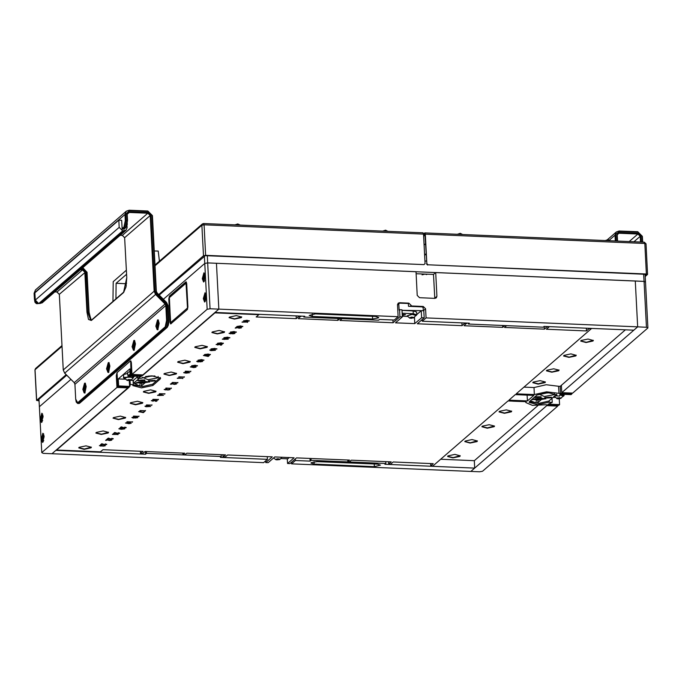 <?xml version="1.0" encoding="UTF-8"?>
<svg xmlns="http://www.w3.org/2000/svg" width="682" height="682" viewBox="0 0 682 682"><rect width="100%" height="100%" fill="white"/><g stroke="black" fill="none" stroke-linecap="round" stroke-linejoin="round"><path stroke-width="1.02" d="M422.047 274.855L425.082 274.096L426.659 274.607M38.968 399.26L39.36 406.728L70.877 379.422L39.36 406.728L41.764 452.592L116.937 387.461L116.315 375.577L117.04 372.619M207.285 255.741L207.66 262.902L204.736 263.44L163.416 299.245L204.736 263.44L204.344 255.972M645.087 274.283L645.496 282.109L644.038 281.385L643.663 274.215M434.749 298.332L436.94 296.21L436.267 297.863L434.869 298.341L419.541 297.684L417.231 295.374L415.994 271.726L207.66 262.902L210.065 308.758L207.14 309.296L204.736 263.44L207.66 262.902L644.038 281.385L645.496 282.109L647.9 327.965L572.727 393.096L561.78 392.636L637.679 326.866L635.274 281.01L435.704 272.561L433.513 274.454L416.097 273.721M426.335 261.078L424.963 261.027M424.119 244.991L425.432 243.866M423.658 236.108L424.963 234.983M424.647 255.017L425.952 253.883M424.664 255.358L425.969 254.224M425.304 234.173L426.847 263.602L427.998 264.752L646.408 274.002L644.805 243.465L425.304 234.173L424.826 232.912L423.539 233.96M423.599 235.068L424.724 234.088L424.937 234.489L426.847 263.602M644.175 242.28L644.805 243.465L645.99 243.849L647.593 274.386L645.206 276.534M647.593 274.386L646.408 274.002M427.998 264.752L646.042 274.317L645.155 275.588M427.631 265.068L426.48 263.917M205.649 255.341L424.059 264.59L425.091 263.525L423.548 234.097L204.046 224.804L205.649 255.341L203.458 255.741L201.855 225.205L155.019 265.792M62.011 346.379L35.021 369.763L36.623 400.3L66.171 374.699M158.701 294.522L203.458 255.741M36.623 400.3L39.053 400.897M39.036 400.564L37.715 400.343L66.7 375.228M159.238 295.059L205.282 255.656L424.059 264.59M422.917 232.903L423.548 234.097M462.652 234.514L460.248 233.363L457.332 234.293M610.441 240.772L608.046 239.621L605.122 240.55M112.965 301.427L113.212 281.623L126.34 270.251M126.554 274.292L116.136 283.311L115.957 298.835M159.383 261.206L158.207 251.095L154.243 250.933M126.23 285.835L125.991 283.729L126.596 283.2M125.991 283.729L116.136 283.311M240.192 225.094L237.796 223.943L234.872 224.872M387.981 231.351L385.586 230.201L382.662 231.13M311.231 462.677L310.992 463.104L314.146 464.127L374.358 466.676L380.437 465.167L377.282 464.144L317.07 461.595L311.231 462.677M295.272 458.986L295.357 460.512L291.521 463.828L291.444 462.302M221.173 454.689L221.275 456.539L220.363 457.332L267.438 459.327L267.293 456.65M267.438 459.327L263.602 462.643L43.222 453.317L41.764 452.592M557.654 405.321L557.697 406.122L482.524 471.253L479.608 471.791L470.844 471.424L474.681 468.108L384.904 464.306L385.816 463.513L311.043 460.341L310.949 458.492M295.357 460.512L310.131 461.134L311.043 460.341M546.708 404.861L546.751 405.662L470.844 471.424L291.521 463.828M474.681 468.108L474.288 460.665M221.275 456.539L146.502 453.377L145.59 454.169L55.813 450.367L51.985 453.683L127.884 387.922L116.937 387.461M146.502 453.377L146.4 451.527M385.722 461.663L385.816 463.513M310.131 461.134L309.995 458.457M145.59 454.169L145.445 451.484M378.442 317.88L378.672 317.454L375.518 316.431L315.306 313.882L309.227 315.382L312.39 316.405L372.602 318.963L378.442 317.88M408.365 303.575L408.902 303.106L399.592 302.714L398.194 303.192L397.521 304.845L398.143 316.721L394.315 320.046L379.533 319.415L378.621 320.208L303.848 317.045L304.76 316.252L214.983 312.45L218.82 309.134L398.143 316.721M410.735 306.414L411.203 305.425L410.095 306.388M422.516 307.147L423.275 306.491L411.237 305.979M468.346 323.183L468.389 324.01L469.301 323.217L422.226 321.231L426.062 317.906L425.585 308.801L423.334 310.745M422.226 321.231L422.141 319.568M210.065 308.758L218.82 309.134L216.416 263.269L218.82 309.134L142.922 374.895L131.967 374.435L207.14 309.296M468.389 324.01L543.17 327.181L544.083 326.388L633.851 330.19L637.679 326.866L646.442 327.241L644.038 281.385L635.274 281.01L637.679 326.866L426.062 317.906M303.805 316.209L303.848 317.045M408.902 303.106L411.203 305.425M423.275 306.491L425.585 308.801M436.94 296.21L435.704 272.561M434.749 298.102L433.513 274.454M186.68 283.499L185.828 281.913L169.409 296.141L168.795 298.989L170.023 322.313L170.653 323.984L187.286 309.671L187.9 306.815L186.68 283.499M40.204 419.123L41.466 422.473L43.119 416.591L41.858 413.241L40.204 419.123M41.252 439.106L42.514 442.456L44.168 436.574L42.906 433.223L41.252 439.106M202.298 278.674L203.56 282.024L205.214 276.142L203.952 272.791L202.298 278.674M203.338 298.665L204.609 302.015L206.262 296.133L205.001 292.783L203.338 298.665M131.967 374.435L131.345 362.551L130.714 360.872L131.029 375.219L130.177 375.953L141.268 376.421L137.534 378.169L140.637 378.305L151.95 375.867L160.654 378.178L160.125 379.124L152.819 385.458L141.506 387.887L132.802 385.586L133.331 384.631L130.228 384.503L129.819 386.438L118.625 385.961L117.781 386.694L129.128 387.171L56.597 450.018L100.45 451.868L102.973 449.685L143.041 451.382L140.526 453.573L142.521 453.649L145.044 451.467L184.703 453.146L182.972 454.638L185.035 454.732L186.757 453.232L225.546 454.877L223.023 457.059L225.06 457.145L227.575 454.962L272.288 456.855L265.724 462.549L265.63 460.887M127.841 387.12L127.884 387.922M647.9 327.965L646.442 327.241M561.78 392.636L561.397 385.27M557.697 406.122L546.751 405.662M581.09 340.531L580.766 341.119L586.102 342.535L593.042 341.043L593.366 340.454L588.029 339.039L581.09 340.531M580.774 340.974L586.341 342.245L593.34 340.318M563.937 355.39L563.613 355.978L568.95 357.385L575.898 355.902L576.222 355.313L570.885 353.898L563.937 355.39M563.63 355.834L569.197 357.104L576.188 355.177M546.793 370.249L546.47 370.829L551.806 372.244L558.754 370.752L559.069 370.173L553.733 368.757L546.793 370.249M546.487 370.693L552.045 371.963L559.044 370.028M533.111 382.108L532.787 382.687L538.124 384.102L545.063 382.611L545.387 382.031L540.05 380.616L533.111 382.108M532.804 382.542L538.362 383.821L545.361 381.886M512.668 401.144L521.713 401.528M513.35 401.169L520.375 401.468M499.377 411.331L499.053 411.919L504.39 413.335L511.329 411.843L511.653 411.255L506.317 409.839L499.377 411.331M499.071 411.775L504.629 413.045L511.628 411.118M482.225 426.19L481.91 426.77L487.246 428.185L494.186 426.693L494.51 426.114L489.173 424.698L482.225 426.19M481.918 426.634L487.485 427.904L494.484 425.969M465.081 441.049L464.757 441.629L470.094 443.044L477.042 441.552L477.366 440.973L472.029 439.558L465.081 441.049M464.774 441.484L470.341 442.763L477.332 440.828M447.938 455.9L447.614 456.488L452.95 457.903L459.89 456.411L460.214 455.823L454.877 454.417L447.938 455.9M447.622 456.343L453.189 457.613L460.188 455.687M229.408 317.096L229.084 317.676L234.42 319.091L241.36 317.599L241.684 317.019L236.347 315.604L229.408 317.096M229.092 317.531L234.659 318.809L241.658 316.874M212.255 331.946L211.931 332.535L217.268 333.95L224.216 332.458L224.54 331.87L219.203 330.455L212.255 331.946M211.949 332.39L217.515 333.66L224.506 331.733M195.112 346.806L194.788 347.394L200.124 348.809L207.064 347.317L207.388 346.729L202.051 345.314L195.112 346.806M194.805 347.249L200.363 348.519L207.362 346.592M177.959 361.665L177.644 362.244L182.981 363.659L189.92 362.168L190.244 361.588L184.907 360.173L177.959 361.665M177.652 362.108L183.219 363.378L190.218 361.443M164.277 373.523L163.953 374.103L169.289 375.518L176.237 374.026L176.561 373.446L171.225 372.031L164.277 373.523M163.97 373.958L169.537 375.236L176.527 373.301M143.68 391.366L143.356 391.954L148.693 393.361L155.641 391.869L155.965 391.289L150.628 389.874L143.68 391.366M143.373 391.809L148.94 393.079L155.931 391.153M130.543 402.747L130.219 403.335L135.556 404.75L142.504 403.258L142.828 402.67L137.491 401.255L130.543 402.747M130.236 403.19L135.803 404.46L142.794 402.533M113.4 417.606L113.076 418.185L118.412 419.601L125.36 418.109L125.676 417.529L120.339 416.114L113.4 417.606M113.093 418.049L118.659 419.319L125.65 417.393M96.256 432.465L95.932 433.044L101.268 434.46L108.208 432.968L108.532 432.388L103.195 430.973L96.256 432.465M95.94 432.908L101.507 434.178L108.506 432.243M79.103 447.324L78.78 447.904L84.116 449.319L91.064 447.827L91.388 447.239L86.051 445.832L79.103 447.324M78.797 447.759L84.363 449.029L91.354 447.102M134.763 376.149L133.698 377.078L123.8 377.385L123.536 377.862L124.84 378.706M127.687 373.429L123.647 374.563L123.536 377.862M130.083 374.316L127.79 375.364L132.649 376.063M129.938 371.494L127.645 372.543L127.79 375.364M130.168 375.808L129.009 375.305L130.109 374.682M287.855 457.52L283.703 457.341M415.841 315.732L416.796 314.854L413.283 313.72L402.167 313.243M402.218 314.308L405.551 314.658L402.278 315.348M124.235 427.793L125.198 427.614L124.474 427.358L124.797 427.077L126.161 427.674L123.979 428.083L121.507 427.435L119.981 427.929L121.191 426.881L124.235 427.793M128.932 423.718L125.497 423.028L130.066 422.746L131.208 423.3L128.932 423.718L125.991 422.866M138.182 416.31L133.288 416.395L138.182 416.31M142.93 412.192L144.593 411.578L143.425 412.593L138.608 411.664L142.93 412.192M144.661 410.692L139.776 410.786L144.661 410.692M147.193 405.781L150.637 406.472L146.059 406.753L144.916 406.199L147.193 405.781M164.106 393.846L159.213 393.94L164.106 393.846M168.411 389.712L169.153 389.081L170.091 389.618L168.147 390.002L164.234 389.558L166.792 388.902L165.274 389.499L168.411 389.712M170.585 388.228L165.692 388.322L170.585 388.228M174.652 384.111L175.615 383.932L174.89 383.668L175.214 383.386L176.587 383.992L174.396 384.392L171.924 383.753L170.398 384.247L171.617 383.19L174.652 384.111M177.064 382.619L172.179 382.704L177.064 382.619M182.12 378.237L177.226 378.331L182.12 378.237M183.543 377.001L178.658 377.095L183.543 377.001M187.235 372.099L189.553 372.756L186.05 373.173L183.68 372.704L187.235 372.099M195.146 365.245L197.456 365.902L193.952 366.319L191.582 365.85L195.146 365.245M201.625 359.627L203.944 360.284L200.44 360.701L198.061 360.232L201.625 359.627M212 349.627L215.444 350.318L210.866 350.599L209.724 350.045L212 349.627M218.803 344.35L222.093 344.436L221.258 345.152L220.346 345.109L220.917 344.615L216.134 344.581L218.317 343.941L217.157 344.538L218.803 344.35M221.07 342.782L223.381 343.438L219.877 343.856L217.507 343.387L221.07 342.782M227.549 337.164L229.86 337.829L226.356 338.246L223.986 337.769L227.549 337.164M239.459 327.957L240.431 327.778L239.697 327.522L240.021 327.232L241.394 327.837L239.203 328.238L236.731 327.599L235.205 328.093L236.424 327.036L239.459 327.957M240.507 325.936L242.826 326.593L239.322 327.01L236.952 326.542L240.507 325.936M515.277 394.614L508.9 400.138L527.416 400.922L533.793 395.398L515.277 394.614M388.552 461.782L388.672 464.075L391.195 461.893L351.324 460.205L349.593 461.697L347.786 461.62L349.516 460.128L296.542 457.886L289.969 463.581L287.523 463.479L294.095 457.784L274.769 456.966L268.197 462.66L265.724 462.549M388.672 464.075L390.65 464.161L393.173 461.978L433.266 463.675L430.751 465.857L432.942 465.951L507.971 400.939L526.137 401.715L525.848 402.533L532.412 405.33L545.583 404.81L558.694 405.364L559.538 404.631L548.345 404.162L552.232 402.371L549.129 402.235L537.817 404.673L529.113 402.363L529.641 401.417L536.947 395.083L548.268 392.653L556.964 394.963L556.435 395.91L559.538 396.046L559.99 394.162L571.09 394.631L571.942 393.889L560.51 393.403L560.144 386.353L625.377 329.832M558.959 393.344L560.51 393.403L560.144 386.353L558.592 386.293L558.959 393.344L546.597 391.809L534.347 394.58L516.206 393.812L591.268 328.767L589.077 328.673L586.486 330.915L546.393 329.218L548.976 326.976L547.007 326.891L544.415 329.133L504.544 327.445L506.317 325.902L504.501 325.536M466.676 323.106L464.11 325.732L502.736 327.369L504.51 325.825M466.693 323.498L464.613 323.404L462.021 325.646L417.307 323.754L424.161 317.821L423.786 310.77L421.254 310.66L421.629 317.71L424.161 317.821M402.354 316.891L401.988 309.841L399.567 309.739L399.942 316.789L402.354 316.891L395.509 322.833L414.775 323.643L421.629 317.71M399.942 316.789L393.088 322.731L339.977 320.48L341.759 318.937L339.687 318.562M300.83 316.081L298.264 318.707L337.922 320.387L339.696 318.852M300.847 316.474L298.852 316.388L296.261 318.63L256.193 316.925L258.776 314.692L214.924 312.833L142.368 375.697L131.029 375.219M246.986 320.318L249.305 320.975L245.801 321.401L243.431 320.924L246.986 320.318M246.927 322.083L242.033 322.177L246.927 322.083M234.028 331.554L236.347 332.211L232.843 332.628L230.465 332.16L234.028 331.554M233.218 333.558L233.969 332.935L234.898 333.464L232.954 333.848L229.05 333.404L231.599 332.748L230.081 333.353L233.218 333.558M224.583 338.315L228.317 339.167L222.358 339.227L224.583 338.315M214.583 348.4L216.902 349.056L213.398 349.474L211.028 349.005L214.583 348.4M208.104 354.018L210.423 354.674L206.919 355.092L204.549 354.623L208.104 354.018M207.737 356.038L209.4 355.433L208.232 356.439L203.424 355.51L207.737 356.038M202.503 361.528L197.806 361.895L196.748 361.29L199.05 360.821L202.614 361.349L200.431 361.92M193.739 367.564L190.304 366.873L194.873 366.592L196.015 367.146L193.739 367.564L190.798 366.711M190.022 371.383L185.137 371.477L190.022 371.383M159.776 394.469L163.51 395.321L157.551 395.372L159.776 394.469M157.619 399.464L152.734 399.55L157.619 399.464M153.996 400.496L157.286 400.581L156.451 401.306L155.539 401.263L156.11 400.769L151.319 400.735L153.51 400.095L152.35 400.692L153.996 400.496M151.14 405.074L146.255 405.168L151.14 405.074M137.696 417.682L132.999 418.04L131.941 417.435L134.243 416.966L137.687 417.401L135.624 418.066M131.703 421.919L126.809 422.013L131.703 421.919M122.428 428.245L124.746 428.901L121.243 429.328L118.873 428.85L122.428 428.245M117.756 433.411L118.719 433.232L117.986 432.976L118.318 432.686L119.682 433.292L117.492 433.692L115.028 433.053L113.502 433.547L114.712 432.49L117.756 433.411M117.313 434.391L112.419 434.477L117.313 434.391M111.268 439.02L112.24 438.85L111.507 438.586L111.839 438.304L113.203 438.91L111.013 439.31L108.54 438.671L107.014 439.165L108.233 438.108L111.268 439.02M109.845 440.257L110.808 440.086L110.083 439.822L110.407 439.54L111.78 440.146L109.589 440.546L107.117 439.907L105.591 440.402L106.81 439.344L109.845 440.257M104.789 444.638L105.761 444.459L105.028 444.204L105.352 443.922L106.724 444.519L104.534 444.928L102.061 444.28L100.535 444.775L101.754 443.726L104.789 444.638M103.604 445.866L104.346 445.235L105.284 445.772L103.332 446.147L99.427 445.713L101.985 445.056L100.467 445.653L103.604 445.866M423.3 310.745L423.147 307.787L422.269 306.9L408.501 306.32L408.356 303.499L399.567 303.123L398.782 303.942L399.106 310.139L399.567 309.739M421.254 310.66L402.013 310.267M281.146 458.56L287.761 458.841L289.228 457.571M402.32 316.201L407.469 316.422M402.022 310.429L413.139 310.898L416.642 312.032L416.796 314.854M560.212 394.375L562.974 394.281M554.116 396.498L554.526 396.728M562.965 396.506L564.116 395.543L560.212 394.401M133.698 377.078L133.646 376.106M140.398 451.271L140.526 453.573M130.177 375.953L129.802 368.902L118.259 378.911L125.232 379.209M553.153 397.325L555.046 397.41M440.683 459.242L474.374 460.674L537.97 405.568M142.325 374.87L142.368 375.697M398.782 303.942L397.529 305.016M392.943 319.986L393.088 322.731M571.9 393.062L571.942 393.889M559.231 398.842L559.538 404.631M430.632 463.564L430.751 465.857M222.903 454.766L223.023 457.059M131.046 361.145L130.288 361.119L117.04 372.594L117.781 386.694M118.259 378.911L118.625 385.961M397.521 304.897L399.567 303.123M523.947 387.103L533.98 387.529L546.231 384.759L558.592 386.293M533.98 387.529L534.347 394.58M527.118 395.117L527.416 400.922M552.019 398.314L552.232 402.371M137.432 376.259L137.534 378.169M130.023 380.556L130.228 384.503M296.116 315.885L296.261 318.63M586.35 328.178L586.486 330.915M461.876 322.91L462.021 325.646M347.709 460.052L347.786 461.62M544.27 326.397L544.415 329.133M502.634 325.459L502.736 327.369M337.82 318.477L337.922 320.387M182.895 453.07L182.972 454.638M416.779 314.538L420.794 311.06M414.451 317.394L414.775 323.643M287.523 463.479L287.275 458.824M556.367 394.537L556.435 395.91M549.061 400.871L549.129 402.235M130.944 380.309L133.109 380.403L133.331 384.631M249.288 320.702L245.801 321.401M245.784 321.12L243.5 320.779M248.308 320.804L244.514 320.625M246.125 321.111L248.359 320.872L244.523 320.787L246.125 321.111M247.762 321.895L247.515 322.407M247.498 322.126L242.34 321.913M242.809 326.32L239.322 327.01M239.305 326.738L237.021 326.397M241.829 326.422L238.035 326.243M239.646 326.729L241.871 326.49L238.044 326.397L239.646 326.729M240.448 327.437L239.987 327.266M241.377 327.556L239.203 328.238M239.186 327.965L236.731 327.599M236.714 327.326L236.117 328.136M236.1 327.854L235.512 327.829M236.33 331.929L232.843 332.628M232.826 332.356L230.542 332.006M235.35 332.04L231.556 331.861M233.167 332.347L235.392 332.108L231.565 332.015L233.167 332.347M234.881 333.191L232.954 333.848M232.937 333.566L232.05 333.583M232.033 333.31L230.311 333.822M230.294 333.541L229.109 333.259M231.258 332.756L230.132 333.251M229.851 337.547L226.356 338.246M226.347 337.965L224.063 337.624M228.862 337.65L225.077 337.471M226.688 337.957L228.913 337.718L225.086 337.633L226.688 337.957M227.958 339.184L224.395 339.312M224.378 339.031L224.233 339.448M224.216 339.176L223.474 339.142M222.664 338.963L223.483 339.269M226.586 339.107L225.111 338.4L224.728 339.022L226.586 339.107L224.728 339.022M223.372 343.165L219.877 343.856M219.86 343.583L217.584 343.242M222.383 343.268L218.598 343.089M220.209 343.575L222.434 343.336L218.607 343.242L220.209 343.575M221.795 344.401L221.258 345.152M221.249 344.87L220.653 344.845M219.954 344.512L220.917 344.615M219.877 344.333L217.524 345.015M217.515 344.734L216.194 344.444M217.925 343.992L217.2 344.461M216.885 348.775L213.398 349.474M213.381 349.201L211.096 348.86M215.904 348.886L212.111 348.707M213.722 349.193L215.955 348.954L212.119 348.86L213.722 349.193M214.694 350.275L213.151 350.198M213.142 349.917L211.599 350.318M211.556 350.318L210.866 350.599M210.857 350.326L209.698 350.062M212.247 350.019L210.704 349.934M211.25 350.318L212.298 350.079L211.25 350.318M210.406 354.393L206.919 355.092M206.902 354.81L204.617 354.47M209.425 354.495L205.632 354.316M207.243 354.81L209.468 354.563L205.64 354.478L207.243 354.81M209.076 355.416L208.232 356.439M208.215 356.166L207.72 356.422M207.703 356.14L203.935 355.339M203.927 360.011L200.44 360.701M200.423 360.428L198.138 360.087M202.946 360.113L199.153 359.934M200.764 360.42L202.989 360.181L199.161 360.087L200.764 360.42M200.414 361.639L199.468 361.733M199.459 361.46L198.692 361.588M198.351 361.613L197.806 361.895M197.789 361.613L196.663 361.375M199.263 361.119L197.729 361.247M201.522 361.366L200.985 361.008M200.713 361.63L201.565 361.417L200.713 361.63M198.198 361.613L199.332 361.29L198.198 361.613M197.448 365.62L193.952 366.319M193.944 366.046L191.659 365.705M196.459 365.731L192.674 365.552M194.285 366.038L196.51 365.799L192.682 365.705L194.285 366.038M196.007 366.873L193.722 367.291M195.026 366.984L193.475 366.899M194.489 366.873L193.449 367.112L195.026 367.112L194.472 366.601M190.866 371.196L190.61 371.707M190.593 371.426L185.444 371.213M186.05 373.173L189.553 372.756M186.033 372.892L183.748 372.551M188.556 372.577L184.762 372.406M186.374 372.892L188.599 372.645L184.771 372.56L186.374 372.892M184.387 376.814L184.131 377.325M184.114 377.044L178.965 376.831M182.955 378.05L182.699 378.561M182.691 378.28L177.533 378.067M177.908 382.423L177.652 382.934M177.635 382.662L172.478 382.44M175.641 383.591L175.18 383.42M176.57 383.71L174.396 384.392M174.379 384.119L171.924 383.753M171.907 383.472L171.31 384.281M171.293 384.009L170.705 383.983M171.421 388.041L171.165 388.552M171.156 388.28L165.999 388.058M170.074 389.337L168.147 390.002M168.13 389.72L167.243 389.737M167.226 389.465L165.504 389.968M165.487 389.695L164.294 389.413M165.325 389.405L166.468 389.183M164.942 393.659L164.686 394.17M164.677 393.889L159.52 393.676M163.151 395.338L159.588 395.458M159.571 395.185L159.426 395.603M159.409 395.33L158.667 395.296M157.857 395.108L158.676 395.424M161.779 395.253L160.304 394.554L159.912 395.176L161.779 395.253L159.912 395.176M158.463 399.268L158.207 399.78M158.19 399.507L153.041 399.285M156.988 400.547L156.451 401.306M156.442 401.025L155.846 400.999M155.146 400.666L156.11 400.769M155.07 400.487L152.717 401.169M152.708 400.888L151.387 400.59M153.118 400.138L152.393 400.615M151.984 404.886L151.728 405.398M151.711 405.125L146.553 404.903M149.887 406.429L148.344 406.353M148.335 406.071L146.792 406.472M146.749 406.472L146.059 406.753M146.05 406.472L144.891 406.216M147.44 406.174L145.897 406.088M146.442 406.472L147.491 406.233L146.442 406.472M145.505 410.504L145.249 411.016M145.232 410.735L140.074 410.521M144.269 411.57L143.425 412.593M143.408 412.32L142.913 412.576M142.896 412.295L139.128 411.493M139.017 416.114L138.761 416.625M138.753 416.352L133.595 416.131M135.607 417.793L134.661 417.887M134.652 417.606L133.885 417.742M133.544 417.768L132.999 418.04M132.981 417.768L131.856 417.52M134.456 417.273L132.922 417.401M136.715 417.52L136.178 417.162M135.906 417.785L136.758 417.572L135.906 417.785M133.391 417.759L134.525 417.444L133.391 417.759M132.538 421.732L132.282 422.243M132.274 421.97L127.116 421.749M128.915 423.437L131.208 423.3M130.219 423.138L129.358 422.755M129.333 422.755L128.668 423.045M129.682 423.028L128.642 423.266L130.219 423.266L129.665 422.746M125.224 427.273L124.763 427.103M126.153 427.401L123.979 428.083M123.962 427.802L121.507 427.435M121.49 427.162L120.893 427.972M120.876 427.691L120.288 427.665M124.729 428.628L121.243 429.328M121.225 429.046L118.941 428.705M123.749 428.731L119.955 428.552M121.567 429.038L123.792 428.799L119.964 428.714L121.567 429.038M118.745 432.891L118.284 432.72M119.665 433.01L117.492 433.692M117.483 433.42L115.028 433.053M115.011 432.78L114.414 433.59M114.397 433.309L113.8 433.283M118.148 434.204L117.892 434.715M117.884 434.434L112.726 434.212M112.257 438.509L111.797 438.338M113.186 438.628L111.013 439.31M110.995 439.029L108.54 438.671M108.532 438.39L107.927 439.199M107.918 438.927L107.321 438.901M110.834 439.745L110.373 439.575M111.763 439.864L109.589 440.546M109.572 440.274L107.117 439.907M107.1 439.626L106.503 440.436M106.486 440.163L105.898 440.137M105.778 444.118L105.318 443.948M106.707 444.246L104.534 444.928M104.516 444.647L102.061 444.28M102.044 444.008L101.448 444.817M101.43 444.536L100.842 444.511M103.332 446.147L105.284 445.772M103.323 445.875L102.436 445.892M102.419 445.61L100.697 446.122M100.68 445.849L99.487 445.568M100.518 445.559L101.661 445.337M534.296 397.376L541.048 397.35L541.056 396.762L534.995 396.779M544.935 397.512L551.499 397.794L551.516 397.205L544.935 397.512M548.575 392.653L544.526 392.866M543.963 398.603L534.483 398.936M556.58 394.264L548.916 400.999L538.712 403.369L529.437 401.613M138.165 380.283L144.737 380.565L144.746 379.976L138.165 380.283M148.625 380.727L155.189 381.008L155.198 380.42L148.625 380.727M152.265 375.867L148.216 376.08M147.644 381.818L138.173 382.159M133.118 380.573L137.457 376.796M160.27 377.478L152.606 384.213L142.402 386.592L133.126 384.827M133.271 383.565L139.401 378.254M155.351 381.016L148.267 381.059L155.351 381.016M153.007 381.153L150.27 381.042L152.436 380.411L153.535 380.701L153.007 381.153L152.981 380.556M151.336 380.53L151.378 381.323M551.661 397.802L544.586 397.845L551.661 397.802M549.325 397.938L546.58 397.819L548.746 397.197L549.845 397.478L549.325 397.938L549.291 397.333M547.646 397.308L547.689 398.109M534.151 397.504L541.21 397.359L535.14 396.651M538.865 397.495L536.129 397.376L538.286 396.753L539.394 397.035L538.865 397.495L538.831 396.898M537.194 396.864L537.237 397.666M144.899 380.573L137.815 380.616L144.899 380.573M142.555 380.709L139.819 380.599L141.975 379.968L143.084 380.258L142.555 380.709L142.521 380.113M140.884 380.087L140.927 380.88M82.82 389.49L84.841 393.054L86.171 386.592L85.267 383.071L82.82 389.49M155.803 326.26L157.823 329.824L159.153 323.353L158.25 319.832L155.803 326.26M106.537 368.936L108.566 372.508L109.887 366.038L108.984 362.517L106.537 368.936M132.078 346.806L134.107 350.377L135.428 343.907L134.533 340.386L132.078 346.806M126.98 225.665L127.082 227.694L126.068 230.175L122.658 230.831L119.205 227.362L118.821 220.141L121.669 220.26L122.138 229.143L124.312 228.939M126.068 230.175L42.139 302.893L38.729 303.55L35.276 300.08L34.893 292.859L118.821 220.141M84.167 392.883L85.906 386.711L84.577 383.19L82.837 389.362L84.167 392.883L85.045 392.815M83.86 386.924L84.15 390.257L84.96 387.061L84.602 385.807L83.86 386.924M85.446 383.335L84.577 383.19M133.433 350.198L135.164 344.026L133.843 340.506L132.103 346.678L133.433 350.198L134.303 350.13M133.118 344.24L133.408 347.581L133.979 347.087L134.226 344.376L133.86 343.123L133.118 344.24M134.712 340.65L133.843 340.506M107.884 372.329L109.623 366.157L108.293 362.636L106.562 368.809L107.884 372.329L108.762 372.261M107.577 366.37L107.867 369.712L108.677 366.507L108.319 365.254L107.577 366.37M109.163 362.781L108.293 362.636M157.15 329.645L158.889 323.473L157.559 319.952L155.82 326.132L157.15 329.645L158.028 329.577M156.834 323.686L157.124 327.028L157.695 326.533L157.943 323.822L157.576 322.577L156.834 323.686M158.429 320.097L157.559 319.952M42.975 415.244L41.866 414.486L40.971 418.85L41.576 421.229L42.744 420.564M42.216 421.902L41.576 421.229M41.585 416.762L41.875 420.103L42.685 416.898L42.327 415.645L41.585 416.762M41.866 414.486L42.557 413.872M276.398 459.114L275.63 459.293L276.679 459.83L280.004 459.327L278.793 458.816L276.398 459.114M277.233 458.739L279.705 459.566L275.963 459.762L277.233 458.739M127.875 379.763L127.014 379.925L127.645 380.505L131.157 380.147L130.356 379.584L127.875 379.763M128.932 379.422L130.978 380.292L127.236 380.488L128.932 379.422M127.236 380.488L124.593 378.246L128.685 376.839L133.365 377.785L130.978 380.292M133.365 377.785L128.659 376.413L124.593 378.246M410.743 317.318L409.532 317.948L411.323 318.289L413.786 317.386L410.743 317.318M412.005 317.036L413.556 317.923L409.805 318.127L412.005 317.036M409.805 318.127L407.171 315.877L412.209 314.436L415.943 315.416L413.556 317.923M415.943 315.416L412.192 314.01L407.171 315.877M558.336 397.828L556.665 398.416L558.047 398.851L561.133 398.066L558.336 397.828M559.76 397.623L560.783 398.493L557.041 398.689L559.76 397.623M560.22 395.014L563.179 395.986L560.783 398.493M563.179 395.986L560.22 394.597M557.041 398.689L554.551 396.123M554.73 395.961L556.41 395.33M556.384 394.912L555.762 395.074M206.109 294.786L205.001 294.027L204.106 298.392L204.719 300.771L205.887 300.106M205.359 301.444L204.719 300.771M204.719 296.303L205.009 299.645L205.58 299.151L205.828 296.44L205.461 295.187L204.719 296.303M205.001 294.027L205.7 293.413M205.06 274.803L203.952 274.036L203.057 278.409L203.671 280.788L204.839 280.123M204.31 281.453L203.671 280.788M203.679 276.312L203.969 279.654L204.779 276.449L204.421 275.204L203.679 276.312M203.952 274.036L204.651 273.431M44.023 435.235L42.906 434.468L42.02 438.841L42.625 441.22L43.793 440.555M43.264 441.885L42.625 441.22M42.634 436.744L42.923 440.086L43.733 436.881L43.375 435.636L42.634 436.744M42.906 434.468L43.605 433.863M38.056 400.053L38.081 400.522M35.038 370.07L35.532 368.519L34.935 369.925L36.538 400.462M203.415 223.611L202.366 223.969L201.855 225.205L204.046 224.804L203.415 223.611M314.027 461.757L314.146 464.127M374.222 464.016L374.358 466.676M399.592 302.714L397.529 304.504M312.262 314.035L312.39 316.405M372.457 316.303L372.602 318.963M186.254 281.93L185.828 281.913M117.202 375.612L116.315 375.577M170.423 296.184L169.409 296.141M413.139 310.898L413.283 313.72M152.751 384.094L152.819 385.458M160.057 377.751L160.125 379.124M554.475 393.292L554.355 394.597L544.347 396.515L538.746 394.111M533.162 399.302L536.521 399.933L535.907 402.781L530.374 400.777M541.917 393.25L551.218 392.764M531.619 399.703L542.727 398.399L537.587 402.857L535.907 402.781M538.158 399.226L538.2 400.002L545.31 398.825M536.478 399.158L536.521 399.933L538.2 400.002L537.587 402.857M542.727 398.399L541.048 398.331M158.164 376.507L158.045 377.811L148.037 379.729L142.427 377.325M136.852 382.517L140.211 383.148L139.597 386.003L134.456 383.446L146.417 381.622L141.276 386.072L139.597 386.003M145.607 376.464L154.908 375.978M133.288 380.411L133.45 383.403M141.847 382.44L141.89 383.216L149 382.039M140.168 382.372L140.211 383.148L141.89 383.216L141.276 386.072M146.417 381.622L144.737 381.545M81.55 268.751L85.548 272.041L59.308 294.274L63.273 369.976L154.141 291.248L150.168 215.546L124.661 237.651L126.758 277.625L123.536 292.604L91.354 320.489L88.464 319.423L86.912 312.151L84.815 272.178L82.513 269.867L80.382 269.757M54.858 291.87L57.007 291.964L59.283 294.334L56.896 291.956M54.833 291.896L57.007 291.964L82.513 269.867L82.667 269.151M82.786 267.676L86.998 272.169M157.065 292.945L166.596 302.441L168.028 305.613L168.769 320.378M167.636 305.485L168.812 321.972L168.352 325.126L167.226 327.317L165.786 327.386L78.208 403.267L79.3 403.318L166.877 327.437L168.411 320.301L167.636 305.485L166.374 302.689L156.869 293.158L155.965 291.154L151.992 215.461L147.96 211.411L129.35 210.627L125.718 214.353L126.042 220.457L127.133 220.499L126.818 214.395L129.41 211.735L148.02 212.52L150.901 215.418L154.865 291.112L156.135 293.908L165.641 303.439L166.544 305.442L167.32 320.259L168.812 320.429L167.397 326.9M165.206 326.806L166.587 320.387L165.811 305.57L74.952 384.298L75.728 399.115L77.629 402.695L165.206 326.806L165.786 327.386L167.32 320.259L166.587 320.387M74.227 382.704L165.087 303.976L155.59 294.445L64.722 373.173L74.227 382.704L74.918 384.358L74.227 382.704L64.679 373.199L63.247 370.028L59.317 294.377M120.203 235.256L122.359 235.341L147.866 213.236L129.256 212.452L127.219 214.216M126.119 227.106L127.534 220.627L127.184 214.574L127.491 220.576M37.288 303.158L38.09 303.456M123.774 229.212L125.599 227.635L124.508 227.592L122.683 229.169M122.104 228.589L123.928 227.012L125.309 220.593L124.994 214.48L34.126 293.209L34.45 299.321L36.589 302.689M129.239 210.235L147.806 210.994L129.188 210.209L126.34 211.173L124.994 214.48L125.718 214.353M151.992 215.461L156.323 291.24M90.928 319.977L89.103 312.245L87.032 272.212L89.095 312.143M129.41 211.735L129.256 212.452L127.858 212.92L127.176 214.472M121.26 235.29L122.359 235.341L124.67 237.754M150.901 215.418L150.168 215.546L147.866 213.236L148.02 212.52M155.965 291.154L156.869 293.158M166.544 305.442L165.811 305.57L165.087 303.976L165.641 303.439M35.481 289.901L34.1 293.269L35.481 289.901L126.34 211.173L129.188 210.209L129.35 210.627M147.858 211.019L152.35 215.538M156.135 293.908L155.59 294.445L154.141 291.248L154.865 291.112M166.57 302.484L167.994 305.562M125.599 227.635L127.133 220.499L127.261 224.566L125.599 227.635M125.309 220.593L126.042 220.457L124.508 227.592L123.928 227.012M37.493 303.737L38.218 303.49L36.393 303.695L36.93 303.473L36.351 302.893M77.629 402.695L78.208 403.267L77.671 403.488L79.649 403.198L78.771 403.539M85.548 272.041L87.646 312.015L88.737 312.066L86.64 272.084L82.377 268.026M86.912 312.151L87.646 312.015L90.8 320.395L91.524 320.08L91.354 320.489M91.286 320.25L88.737 312.066L90.05 317.829L91.354 320.208L124.073 291.802M81.167 269.083L81.414 269.816M82.82 267.651L86.64 272.084M120.177 235.281L121.157 235.29M126.758 277.625L124.635 237.703L122.257 235.333M126.733 277.676L125.991 287.028L123.536 292.604M127.858 212.92L126.818 214.395M77.671 403.488L76.214 402.03L75.728 399.115M74.96 384.409L75.702 399.175M64.713 373.156L63.281 370.079M147.96 211.411L152.393 215.589L156.357 291.282L157.09 292.902L166.374 302.689M36.393 303.695L34.935 302.228L34.45 299.321M34.134 293.311L34.424 299.372M40.042 303.609L123.971 230.883M38.729 303.55L122.658 230.831M35.276 300.08L119.205 227.362M85.037 387.129L83.877 387.078M84.883 389.055L83.86 389.013L84.875 389.047M84.918 388.135L83.758 388.084M134.294 344.444L133.135 344.393M134.141 346.371L133.126 346.328L134.141 346.362M134.175 345.45L133.024 345.399M108.753 366.575L107.594 366.524M108.634 367.581L107.475 367.53M158.019 323.89L156.86 323.848M157.9 324.896L156.741 324.854M629.145 241.564L637.892 233.986L619.282 233.201L617.883 233.67L617.201 235.23M617.15 241.061L616.843 235.145L619.435 232.485L617.236 234.966M615.317 240.985L615.019 235.239L609.495 240.013M642.333 242.127L642.018 236.211L637.985 232.161L619.375 231.377L615.019 235.239L616.366 231.931L619.213 230.959L616.366 231.931L607.483 239.629M616.843 235.145L617.508 241.07M640.5 242.05L640.193 236.304L633.885 241.769M642.384 236.398L642.683 242.144L642.384 236.398M619.265 230.985L637.823 231.744L619.375 231.377M619.435 232.485L638.045 233.278L640.927 236.168L641.233 242.076M615.744 235.102L616.051 241.01M640.927 236.168L640.193 236.304L637.892 233.986L638.045 233.278M637.883 231.769L642.376 236.287M642.018 236.211L637.985 232.161M169.238 298.315L170.705 322.586L187.303 308.204L187.456 307.488L185.998 283.218L169.392 297.608L170.491 322.194M187.661 308.997L187.303 308.204M187.456 307.488L187.908 307.309M186.203 283.618L186.672 283.431M171.267 323.549L170.705 322.586M185.998 283.218L186.467 282.297M170.517 322.416L171.148 323.66M169.392 297.608L186.459 282.297M169.247 298.528L169.733 296.781M42.761 416.966L41.602 416.915M42.642 417.972L41.483 417.921M278.699 458.833L278.742 459.685M276.798 459.02L276.841 459.804M277.77 458.773L277.83 459.83M129.64 379.593L129.682 380.505M127.781 379.772L127.815 380.488M128.676 379.473L128.736 380.565M130.492 379.567L130.535 380.3M411.8 317.062L411.86 318.179M410.871 317.318L410.914 318.179L410.871 317.318M412.772 317.292L412.806 318.025M558.592 397.828L558.643 398.765M557.714 397.785L557.757 398.62M559.598 397.623L559.658 398.68M205.904 296.508L204.745 296.457M205.785 297.514L204.626 297.463M204.856 276.525L203.696 276.474M204.702 278.452L203.679 278.409M204.736 277.531L203.577 277.48M43.81 436.949L42.651 436.906M43.657 438.884L42.634 438.833L43.657 438.876M43.691 437.963L42.531 437.912M424.826 232.912L644.337 242.212L645.99 243.849M35.532 368.519L61.968 345.612M154.985 265.025L202.366 223.969L203.577 223.543L423.079 232.843M564.116 395.543L564.048 394.332M525.805 401.698L525.848 402.533M560.195 394.17L560.229 394.793M129.265 380.65L129.537 385.756M542.514 398.493L546.06 398.817M532.165 399.754L535.489 398.74L540.835 398.416M146.204 381.707L149.75 382.039M135.854 382.977L139.179 381.963L144.516 381.639M123.706 292.186L91.524 320.08M123.979 229.22L125.948 227.515M167.226 327.317L79.649 403.198M84.73 386.532L84.227 386.506M133.987 343.847L133.493 343.83M108.447 365.978L107.952 365.961M157.704 323.294L157.21 323.277M617.534 241.078L617.236 235.273L617.883 233.67M42.454 416.37L41.96 416.344M279.705 459.566L282.041 457.272M275.963 459.762L273.576 457.997M278.699 458.841L278.742 459.702M413.369 306.065L413.394 306.525M557.731 397.785L557.782 398.663M560.297 397.938L560.323 398.407M205.589 295.911L205.094 295.894M204.694 278.444L203.654 278.401M204.549 275.929L204.046 275.903M43.503 436.352L43 436.335"/></g></svg>
